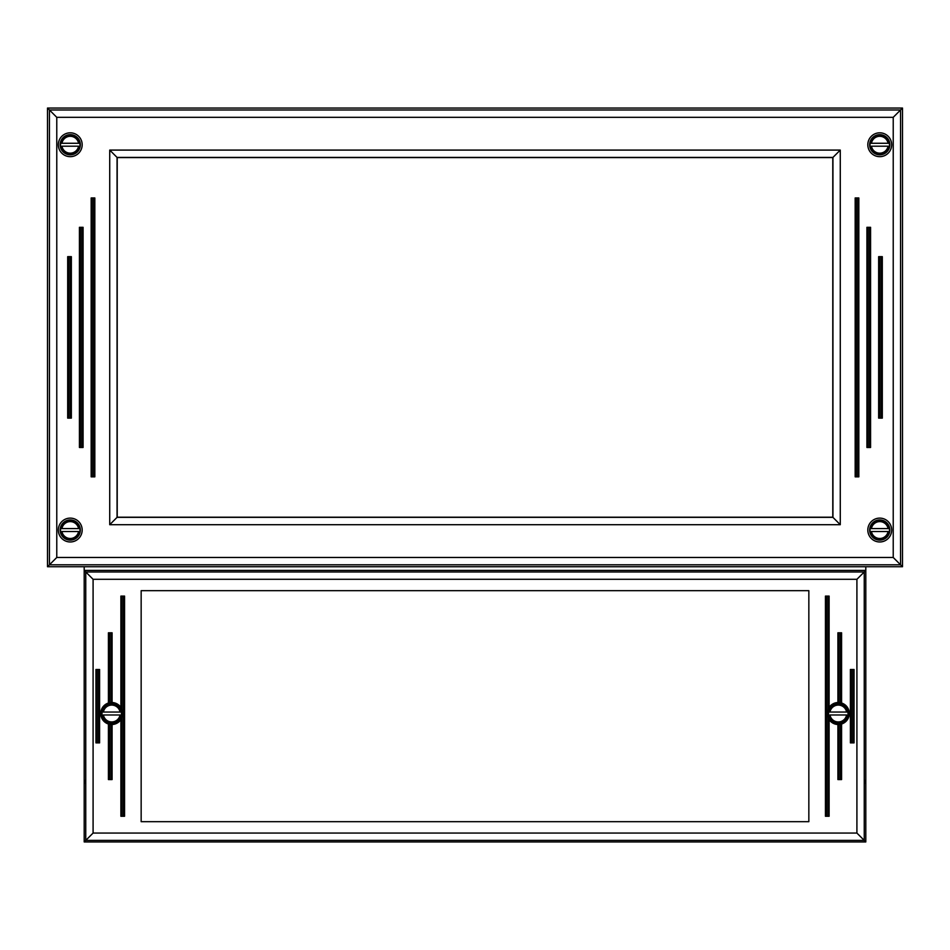 <?xml version="1.0" encoding="UTF-8"?>
<svg xmlns="http://www.w3.org/2000/svg" width="950" height="950" viewBox="0 0 950 950"><rect width="100%" height="100%" fill="white"/><g stroke="black" fill="none" stroke-linecap="round" stroke-linejoin="round"><path stroke-width="1.43" d="M91.164 197.956L91.164 476.841L92.269 476.841L92.269 197.956L91.164 197.956L91.164 476.841L91.164 197.956M865.806 566.734L865.806 570.404L84.194 570.404L84.194 566.734M84.823 783.239L84.966 780.484L84.823 783.239M865.177 783.239L865.034 780.484L865.177 783.239M826.536 596.089L825.443 596.089L825.443 816.264L826.536 816.264L826.536 596.089L828.008 596.089L828.008 709.567A11.008 11.008 0 0 0 828.732 718.996M828.732 708.047A11.008 11.008 0 0 0 828.008 709.567L829.113 707.429L829.113 596.089L828.008 596.089M828.008 816.264L829.113 816.264L829.113 719.601L828.008 717.476L828.008 816.264L826.536 816.264M840.489 724.304A11.008 11.008 0 0 0 841.581 724.019L840.489 724.304L840.489 779.57L839.016 779.57L839.016 724.506A11.008 11.008 0 0 0 840.489 724.304M837.995 702.513A11.008 11.008 0 0 0 837.912 702.513L839.016 702.537L839.016 632.795L840.489 632.795L840.489 702.739L841.581 703.012A11.008 11.008 0 0 0 840.904 702.834M829.113 707.429A11.008 11.008 0 0 1 837.912 702.513L837.912 632.795L837.912 702.513M840.489 702.739A11.008 11.008 0 0 0 839.016 702.537M840.489 632.795L841.581 632.795L841.581 703.012A11.008 11.008 0 0 1 841.581 724.019L841.581 779.57L840.489 779.57M839.016 724.506L837.912 724.518A11.008 11.008 0 0 1 829.113 719.601M839.016 632.795L837.912 632.795M98.503 742.876L99.607 742.876L99.607 669.489L98.503 669.489L98.503 742.876L97.043 742.876L97.043 669.489L98.503 669.489M97.043 669.489L95.938 669.489L95.938 742.876L97.043 742.876M110.984 779.57L112.088 779.57L112.088 724.518L110.984 724.506L110.984 779.57L109.511 779.57L109.511 724.304A11.008 11.008 0 0 0 110.984 724.506M108.502 724.043A11.008 11.008 0 0 0 109.511 724.304L108.419 724.019L108.419 779.57L109.511 779.57M837.912 724.518L837.912 779.57L839.016 779.57M109.511 632.795L108.419 632.795L108.419 703.012L109.511 702.739L109.511 632.795L110.984 632.795L110.984 702.537A11.008 11.008 0 0 0 109.511 702.739M110.984 702.537L112.088 702.513L112.088 632.795L110.984 632.795M121.268 718.996A11.008 11.008 0 0 0 121.992 709.567L121.992 596.089L120.888 596.089L120.888 707.429L121.992 709.567A11.008 11.008 0 0 0 121.268 708.047M121.992 596.089L123.464 596.089L123.464 816.264L121.992 816.264L121.992 717.476L120.888 719.601A11.008 11.008 0 0 1 112.088 724.518L112.088 779.57M108.419 779.57L108.419 724.019A11.008 11.008 0 0 1 109.096 702.834M112.088 632.795L112.088 702.513A11.008 11.008 0 0 1 120.888 707.429M120.888 719.601L120.888 816.264L121.992 816.264M123.464 816.264L124.557 816.264L124.557 596.089L123.464 596.089M852.957 742.876L854.062 742.876L854.062 669.489L852.957 669.489L852.957 742.876L851.497 742.876L851.497 669.489L852.957 669.489M851.497 669.489L850.393 669.489L850.393 742.876L851.497 742.876M124.557 596.089L124.557 816.264M99.607 669.489L99.607 742.876M141.158 821.679L141.158 590.674L808.842 590.674L808.842 821.679L141.158 821.679M93.088 833.067L85.749 840.394L864.251 840.394L864.251 571.971L85.749 571.971L85.749 840.394L84.194 841.949L865.806 841.949L856.912 833.067L93.088 833.067L93.088 579.298L84.194 570.404L84.194 841.949M93.088 579.298L856.912 579.298L865.806 570.404L865.806 841.949M838.28 703.428A10.094 10.094 0 0 1 847.02 718.568A10.094 10.094 0 0 1 829.54 718.568A10.094 10.094 0 0 1 838.28 703.428M829.967 714.982L846.592 714.982A8.443 8.443 0 0 1 829.967 714.982M828.673 714.982A9.726 9.726 0 0 1 828.673 712.049L829.967 712.049L828.673 712.049M847.899 712.049L846.592 712.049L847.899 712.049A9.726 9.726 0 0 1 847.899 714.982M829.967 712.049L846.592 712.049A8.443 8.443 0 0 0 829.967 712.049M111.72 703.428A10.094 10.094 0 0 1 120.46 718.568A10.094 10.094 0 0 1 102.98 718.568A10.094 10.094 0 0 1 111.72 703.428M103.407 714.982L120.032 714.982A8.443 8.443 0 0 1 103.407 714.982M102.101 714.982A9.726 9.726 0 0 1 102.101 712.049L103.407 712.049L102.101 712.049M121.327 712.049L120.032 712.049L121.327 712.049A9.726 9.726 0 0 1 121.327 714.982M103.407 712.049L120.032 712.049A8.443 8.443 0 0 0 103.407 712.049M82.175 530.041A11.922 11.922 0 0 1 64.291 540.372A11.922 11.922 0 0 1 64.291 519.709A11.922 11.922 0 0 1 82.175 530.041M891.67 530.041A11.922 11.922 0 0 1 873.786 540.372A11.922 11.922 0 0 1 873.786 519.709A11.922 11.922 0 0 1 891.67 530.041M891.67 144.744A11.922 11.922 0 0 1 873.786 155.076A11.922 11.922 0 0 1 873.786 134.413A11.922 11.922 0 0 1 891.67 144.744M82.175 144.744A11.922 11.922 0 0 1 64.291 155.076A11.922 11.922 0 0 1 64.291 134.413A11.922 11.922 0 0 1 82.175 144.744M117.218 157.581L832.782 157.581L832.782 517.204L117.218 517.204L117.218 157.581L109.725 150.088L109.725 524.697L117.218 517.204M109.725 524.697L840.275 524.697L832.782 517.204M47.5 566.734L902.5 566.734L902.5 108.051L47.5 108.051L47.5 566.734L49.447 564.799L900.553 564.799L900.553 109.986L49.447 109.986L49.447 564.799L56.774 557.472L56.774 117.325L47.5 108.051M92.269 197.956L93.741 197.956L93.741 476.841L92.269 476.841M93.741 476.841L94.834 476.841L94.834 197.956L93.741 197.956M94.834 197.956L94.834 476.841M70.252 418.119L71.357 418.119L71.357 256.666L70.252 256.666L70.252 418.119L68.78 418.119L68.78 256.666L70.252 256.666M68.78 256.666L67.688 256.666L67.688 418.119L68.78 418.119M868.003 227.311L866.911 227.311L866.911 447.474L868.003 447.474L868.003 227.311L869.476 227.311L869.476 447.474L868.003 447.474M869.476 447.474L870.58 447.474L870.58 227.311L869.476 227.311M879.748 256.666L878.643 256.666L878.643 418.119L879.748 418.119L879.748 256.666L881.22 256.666L881.22 418.119L879.748 418.119M881.22 418.119L882.312 418.119L882.312 256.666L881.22 256.666M856.259 197.956L855.166 197.956L855.166 476.841L856.259 476.841L856.259 197.956L857.731 197.956L857.731 476.841L856.259 476.841M857.731 476.841L858.836 476.841L858.836 197.956L857.731 197.956M80.524 227.311L79.42 227.311L79.42 447.474L80.524 447.474L80.524 227.311L81.997 227.311L81.997 447.474L80.524 447.474M81.997 447.474L83.089 447.474L83.089 227.311L81.997 227.311M83.089 227.311L83.089 447.474M71.357 256.666L71.357 418.119M56.774 117.325L893.226 117.325L893.226 557.472L902.5 566.734M893.226 117.325L902.5 108.051M840.275 524.697L840.275 150.088L832.782 157.581M70.252 519.947A10.094 10.094 0 0 1 78.992 535.087A10.094 10.094 0 0 1 61.512 535.087A10.094 10.094 0 0 1 70.252 519.947M61.94 531.513L78.565 531.513A8.443 8.443 0 0 1 61.94 531.513M60.646 531.513A9.726 9.726 0 0 1 60.646 528.58L61.94 528.58L60.646 528.58M79.859 528.58L78.565 528.58L79.859 528.58A9.726 9.726 0 0 1 79.859 531.513M61.94 528.58L78.565 528.58A8.443 8.443 0 0 0 61.94 528.58M70.252 134.651A10.094 10.094 0 0 1 78.992 149.791A10.094 10.094 0 0 1 61.512 149.791A10.094 10.094 0 0 1 70.252 134.651M61.94 146.205L78.565 146.205A8.443 8.443 0 0 1 61.94 146.205M60.646 146.205A9.726 9.726 0 0 1 60.646 143.272L61.94 143.272L60.646 143.272M79.859 143.272L78.565 143.272L79.859 143.272A9.726 9.726 0 0 1 79.859 146.205M61.94 143.272L78.565 143.272A8.443 8.443 0 0 0 61.94 143.272M879.748 519.947A10.094 10.094 0 0 1 888.488 535.087A10.094 10.094 0 0 1 871.008 535.087A10.094 10.094 0 0 1 879.748 519.947M871.435 531.513L888.06 531.513A8.443 8.443 0 0 1 871.435 531.513M870.141 531.513A9.726 9.726 0 0 1 870.141 528.58L871.435 528.58L870.141 528.58M889.354 528.58L888.06 528.58L889.354 528.58A9.726 9.726 0 0 1 889.354 531.513M871.435 528.58L888.06 528.58A8.443 8.443 0 0 0 871.435 528.58M879.748 134.651A10.094 10.094 0 0 1 888.488 149.791A10.094 10.094 0 0 1 871.008 149.791A10.094 10.094 0 0 1 879.748 134.651M871.435 146.205L888.06 146.205A8.443 8.443 0 0 1 871.435 146.205M870.141 146.205A9.726 9.726 0 0 1 870.141 143.272L871.435 143.272L870.141 143.272M889.354 143.272L888.06 143.272L889.354 143.272A9.726 9.726 0 0 1 889.354 146.205M871.435 143.272L888.06 143.272A8.443 8.443 0 0 0 871.435 143.272M856.912 579.298L856.912 833.067M828.863 714.982A9.536 9.536 0 0 0 847.709 714.982M847.709 712.049A9.536 9.536 0 0 0 828.863 712.049M102.291 714.982A9.536 9.536 0 0 0 121.137 714.982M121.137 712.049A9.536 9.536 0 0 0 102.291 712.049M832.936 517.358L117.064 517.358L117.064 157.427L832.936 157.427L832.936 517.358M893.226 557.472L56.774 557.472M840.275 150.088L109.725 150.088M60.824 531.513A9.536 9.536 0 0 0 79.669 531.513M79.669 528.58A9.536 9.536 0 0 0 60.824 528.58M60.824 146.205A9.536 9.536 0 0 0 79.669 146.205M79.669 143.272A9.536 9.536 0 0 0 60.824 143.272M870.331 531.513A9.536 9.536 0 0 0 889.176 531.513M889.176 528.58A9.536 9.536 0 0 0 870.331 528.58M870.331 146.205A9.536 9.536 0 0 0 889.176 146.205M889.176 143.272A9.536 9.536 0 0 0 870.331 143.272"/></g></svg>
